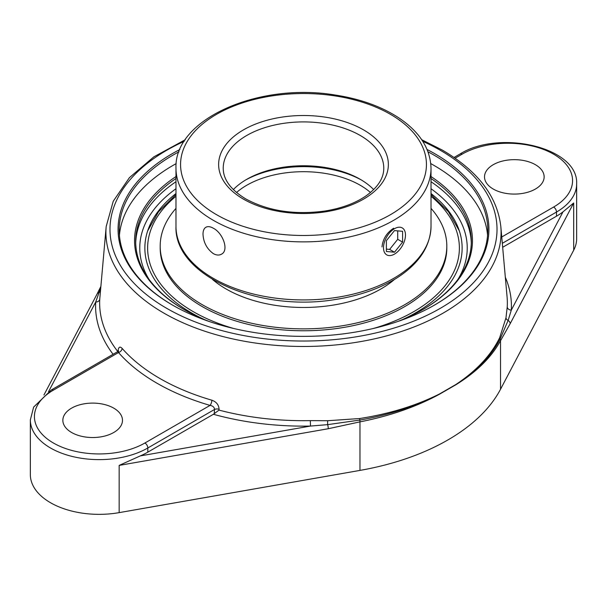 <?xml version="1.0" encoding="UTF-8"?>
<svg xmlns="http://www.w3.org/2000/svg" width="607" height="607" viewBox="0 0 607 607"><rect width="100%" height="100%" fill="white"/><g stroke="black" fill="none" stroke-linecap="round" stroke-linejoin="round"><path stroke-width="0.91" d="M431.023 178.504A167.813 96.885 180 0 1 471.313 241.48A167.813 96.885 180 0 1 422.563 309.752M184.437 309.752A167.813 96.885 180 0 1 135.687 241.48A167.813 96.885 180 0 1 175.977 178.504M397.676 321.528A168.958 97.545 0 0 0 422.973 309.517L422.973 309.517A168.958 97.545 0 0 0 431.023 176.554M175.977 176.554A168.958 97.545 0 0 0 184.027 309.517A168.958 97.545 0 0 0 209.324 321.528M487.573 235.395A184.285 106.4 0 0 0 433.808 165.309A184.285 106.4 0 0 0 430.788 163.602M176.212 163.602A184.285 106.4 0 0 0 119.427 235.395M428.011 151.803A184.285 106.4 180 0 1 433.808 155.005A184.285 106.4 180 0 1 487.785 230.243A184.285 106.4 180 0 1 434.217 305.238M172.783 305.238A184.285 106.4 180 0 1 119.215 230.243A184.285 106.4 180 0 1 178.989 151.803M179.907 149.497A185.431 107.06 0 0 0 172.38 305.01A185.431 107.06 0 0 0 434.62 305.01A185.431 107.06 0 0 0 427.093 149.497M117.819 351.567A203.853 117.69 180 0 1 99.76 299.046L106.179 226.548A197.586 114.07 0 0 0 223.232 336.635A197.586 114.07 0 0 0 443.209 313.06A197.586 114.07 0 0 0 500.821 226.548L500.821 226.548C497.345 196.425 477.861 170.946 442.374 150.104L421.713 139.724M118.395 351.855A4.074 2.162 3.7 0 1 118.395 351.901L118.577 350.793L117.75 351.605L118.509 352.546A4.074 2.974 138.8 0 0 122.144 348.403C119.905 346.127 118.532 346.954 118.031 350.899L117.97 351.764M500.821 226.548L507.08 296.967A203.853 117.69 180 0 1 507.24 306.945L505.98 317.81L499.667 337.712C491.017 355.27 476.389 370.885 455.781 384.565L439.438 394.004C416.19 405.643 389.611 413.815 359.685 418.534L327.734 420.719L310.344 420.621A203.853 117.69 180 0 1 219.028 410.112L219.089 409.247C218.786 404.846 216.38 401.834 211.881 400.21A203.186 117.31 180 0 1 122.144 348.403M507.24 306.945A4.074 3.331 -176.7 0 0 511.299 310.116A207.92 120.042 0 0 0 505.328 277.255M219.028 410.112L213.414 414.278L147.812 452.154A68.803 39.728 180 0 1 140.3 455.903L119.154 465.402L328.266 428.732L359.966 421.865C389.709 416.061 416.205 406.857 439.445 394.247L455.781 384.815A4.074 2.542 58.5 0 0 455.781 384.565C476.412 371.37 491.192 356.203 500.1 339.07L508.135 320.435L511.299 310.116L562.993 211.858A68.803 39.728 180 0 1 556.498 216.198L502.664 247.277M493.248 189.043A29.819 17.216 180 0 1 484.515 176.872A29.819 17.216 180 0 1 502.922 160.969A29.819 17.216 180 0 1 535.412 164.702A29.819 17.216 180 0 1 544.145 176.872A29.819 17.216 180 0 1 525.738 192.776A29.819 17.216 180 0 1 493.248 189.043M505.98 317.81A4.074 3.058 9.7 0 0 508.135 320.435A4.074 3.187 27.8 0 1 510.161 323.713L573.683 202.981L562.993 211.858M455.781 384.815C476.495 372.045 491.412 357.348 500.532 340.709L510.161 323.713M213.414 414.278A207.92 120.042 0 0 0 310.481 426.061L327.651 424.642L359.792 420.074C389.694 414.801 416.243 406.113 439.438 394.004A4.074 2.162 -118.6 0 1 439.445 394.247M140.3 455.903L310.481 426.061L310.344 420.621M147.812 452.154L147.812 447.989L214.521 409.475C214.408 407.251 212.92 405.886 210.052 405.4L144.929 442.996A64.729 37.368 180 0 1 53.386 442.996A64.729 37.368 180 0 1 53.386 390.149L118.509 352.546A207.253 119.655 0 0 0 210.052 405.4A4.074 1.502 106.3 0 0 211.881 400.21M214.248 413.671L214.521 409.475A4.074 2.162 -176.3 0 1 219.089 409.247M99.76 299.046A4.074 3.331 3.3 0 1 95.701 302.058A207.92 120.042 0 0 0 113.092 354.298M100.732 287.824L95.701 302.058L48.56 391.652M71.588 432.488A29.819 17.216 180 0 1 62.855 420.317A29.819 17.216 180 0 1 81.262 404.414A29.819 17.216 180 0 1 113.752 408.147A29.819 17.216 180 0 1 122.485 420.317A29.819 17.216 180 0 1 104.078 436.221A29.819 17.216 180 0 1 71.588 432.488M100.413 291.39A4.074 3.528 -167.2 0 1 98.865 292.559A4.074 3.187 -152.2 0 0 97.135 293.902L43.947 394.982M53.386 390.149A4.074 2.352 60 0 0 51.345 389.944L33.628 407.115L30.35 419.9L30.35 474.628A68.803 39.728 0 0 0 119.154 512.634L359.966 470.402A211.008 121.825 0 0 0 500.532 389.246L573.683 250.221A68.803 39.728 0 0 0 576.65 238.672L576.65 183.951C578.714 147.144 499.333 129.238 460.038 153.988A4.074 2.352 -120 0 1 462.071 154.193A64.729 37.368 180 0 1 553.614 154.193A64.729 37.368 180 0 1 553.614 207.04L501.754 236.988M175.977 193.557A158.639 91.589 0 0 0 148.214 229.309A158.639 91.589 0 0 0 204.324 319.517M402.676 319.517A158.639 91.589 0 0 0 415.674 312.795A158.639 91.589 0 0 0 458.786 229.309A158.639 91.589 0 0 0 431.023 193.557M328.266 428.732A4.074 0.971 -99.9 0 0 327.651 424.642A4.074 0.607 -89 0 1 327.734 420.719M175.977 208.376A143.313 82.742 0 0 0 160.187 246.131L160.187 248.035A143.313 82.742 0 0 0 248.658 324.472A143.313 82.742 0 0 0 404.839 306.535A143.313 82.742 0 0 0 446.813 248.035L446.813 246.131A143.313 82.742 0 0 0 431.023 208.376M160.187 246.131A143.313 82.742 0 0 0 248.658 322.567A143.313 82.742 0 0 0 404.839 304.638A143.313 82.742 0 0 0 446.813 246.131M212.503 279.425A109.518 63.234 0 0 0 380.946 288.947A109.518 63.234 0 0 0 394.497 279.425M394.489 228.695A15.554 8.984 -60 0 1 402.266 227.921A15.554 8.984 -60 0 1 404.649 240.387A15.554 8.984 -60 0 1 394.489 254.098A15.554 8.984 -60 0 1 386.712 254.864A15.554 8.984 -60 0 1 384.33 242.398A15.554 8.984 -60 0 1 394.489 228.695M386.378 240.668L394.489 230.584L402.6 231.305L402.6 242.117L394.489 252.208L386.378 251.48L386.378 240.668M386.378 249.105L389.626 249.394L397.729 239.31L397.729 230.872M394.489 252.208L389.626 249.394M402.6 242.117L397.729 239.31M373.669 189.589A80.276 46.344 0 0 0 360.262 179.331L360.262 179.331A80.276 46.344 0 0 0 246.738 179.331A80.276 46.344 0 0 0 233.331 189.589M245.478 180.074A83.918 48.446 180 0 1 361.522 180.074A83.918 48.446 0 0 0 245.478 180.074M203.004 234.181C203.034 230.743 203.998 228.429 205.887 227.261C207.852 226.206 210.333 226.525 213.33 228.224C222.883 232.997 229.309 250.479 221.441 254.196C219.074 255.486 216.365 255.297 213.33 253.62C206.873 248.885 203.428 242.405 203.004 234.181M382 246.882C382.88 238.923 386.765 232.701 393.67 228.224M175.977 181.728A167.813 96.885 0 0 0 135.71 243.088M471.29 243.088A167.813 96.885 0 0 0 431.023 181.728M422.768 141.325A193.519 111.726 180 0 1 440.333 150.301A193.519 111.726 180 0 1 440.333 308.31A193.519 111.726 180 0 1 158.617 303.371A193.519 111.726 180 0 1 184.232 141.325M499.667 337.712A4.074 3.172 -154.1 0 0 500.1 339.07A4.074 3.232 28.5 0 1 500.532 340.709L500.532 389.246M455.129 158.207L462.071 154.193M502.315 243.316L556.498 212.04A68.803 39.728 0 0 0 576.65 183.951M553.614 207.04A4.074 2.352 60 0 1 556.498 212.04L556.498 216.198M359.966 470.402L359.966 421.865A4.074 0.918 -100.9 0 0 359.792 420.074A4.074 0.941 81.2 0 1 359.685 418.534M30.35 419.9A68.803 39.728 0 0 0 72.825 456.601A68.803 39.728 0 0 0 147.812 447.989A4.074 2.352 -120 0 0 144.929 442.996M119.154 512.634L119.154 465.402M148.882 279.137A163.731 94.533 180 0 1 175.977 188.739M431.023 188.739A163.731 94.533 180 0 1 458.118 279.137M573.683 250.221L573.683 202.981M223.224 168.253A80.276 46.344 180 0 1 303.5 121.908A80.276 46.344 180 0 1 383.776 168.253C383.799 178.124 377.888 187.335 366.021 195.886C355.049 203.383 341.172 208.451 324.381 211.107C294.228 215.03 268.028 210.97 245.789 198.929C230.766 189.763 223.247 179.543 223.224 168.253M243.498 199.157A84.859 48.992 0 0 0 385.468 177.191A84.859 48.992 0 0 0 281.534 117.181A84.859 48.992 0 0 0 243.498 199.157M216.57 214.696A122.933 70.973 180 0 1 216.57 114.321A122.933 70.973 180 0 1 390.43 114.321A122.933 70.973 180 0 1 390.43 214.696A122.933 70.973 180 0 1 216.57 214.696M431.023 226.312A127.523 73.622 180 0 1 352.303 294.327A127.523 73.622 180 0 1 213.33 278.37A127.523 73.622 180 0 1 175.977 226.312C173.905 275.692 259.189 312.514 335.436 299.486C359.458 295.768 379.99 288.56 397.031 277.854C419.073 263.643 430.401 246.457 431.023 226.312L431.023 168.253C430.401 148.108 419.073 130.922 397.031 116.703C379.99 106.005 359.458 98.789 335.436 95.071C259.189 82.051 173.905 118.873 175.977 168.253A127.523 73.622 0 0 0 213.33 220.318A127.523 73.622 0 0 0 352.303 236.275A127.523 73.622 0 0 0 431.023 168.253M236.525 192.502A80.276 46.344 180 0 1 246.738 185.272A80.276 46.344 180 0 1 360.262 185.272A80.276 46.344 180 0 1 370.475 192.502M431.023 196.281A155.878 89.995 180 0 1 413.724 311.664A155.878 89.995 180 0 1 373.457 328.455M233.543 328.455A155.878 89.995 180 0 1 175.977 196.281M185.287 139.724L153.859 156.834L129.458 177.616L113.251 201.205L106.179 226.548M454.044 157.448L460.038 153.988M51.345 389.944L117.75 351.605M97.203 293.78L100.853 286.451M175.977 168.253L175.977 226.312M175.977 194.589L158.533 211.767L147.653 230.926M459.347 230.926L448.467 211.767L431.023 194.589"/></g></svg>
